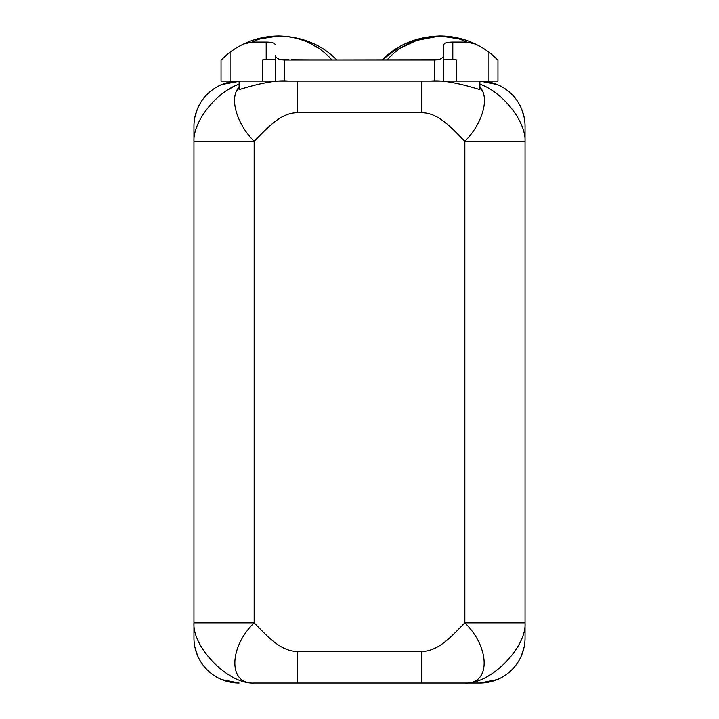 <?xml version="1.0" encoding="UTF-8"?>
<svg xmlns="http://www.w3.org/2000/svg" width="719" height="719" viewBox="0 0 719 719"><rect width="100%" height="100%" fill="white"/><g stroke="black" fill="none" stroke-linecap="round" stroke-linejoin="round"><path stroke-width="1.08" d="M254.158 622.852L254.158 141.292C266.461 129.114 279.97 112.703 297.414 112.703L421.586 112.703C439.03 112.703 452.539 129.114 464.842 141.292L464.842 622.852C452.539 635.039 439.03 651.45 421.586 651.45L297.414 651.45C279.97 651.45 266.461 635.039 254.158 622.852L193.959 622.852L193.959 141.292L254.158 141.292L254.158 622.852C228.804 647.477 228.049 684.587 254.158 683.05C228.723 684.614 192.315 647.486 193.959 622.852L254.158 622.852C228.804 647.477 228.049 684.587 254.158 683.05L297.414 683.05L297.414 651.45C279.97 651.45 266.461 635.039 254.158 622.852M297.414 651.45L421.586 651.45L421.586 683.05L297.414 683.05L297.414 651.45M421.586 683.05L464.842 683.05C490.951 684.587 490.196 647.477 464.842 622.852C452.539 635.039 439.03 651.45 421.586 651.45L421.586 683.05L254.158 683.05C228.723 684.614 192.315 647.486 193.959 622.852L193.959 141.292C193.007 121.871 215.898 92.221 239.112 84.168L239.112 81.112A45.144 45.144 0 0 0 193.959 126.247L193.959 141.292C193.007 121.871 215.898 92.221 239.112 84.168L239.112 87.179C228.885 97.631 236.677 123.92 254.158 141.292C266.461 129.114 279.97 112.703 297.414 112.703L297.414 81.094L297.414 112.703L421.586 112.703C439.03 112.703 452.539 129.114 464.842 141.292C482.323 123.92 490.115 97.631 479.888 87.188L479.888 84.168C503.102 92.221 525.993 121.871 525.041 141.292L525.041 637.906L525.041 622.852L464.842 622.852L464.842 141.292C482.323 123.92 490.115 97.631 479.888 87.188L479.888 89.65C458.165 82.856 441.799 80.007 430.798 81.094C441.799 80.007 458.165 82.856 479.888 89.65L479.888 87.188L482.143 90.549L479.888 87.188L479.888 84.168C503.102 92.221 525.993 121.871 525.041 141.292L525.041 126.247L525.041 141.292L464.842 141.292L525.041 141.292L525.041 622.852C526.685 647.486 490.277 684.614 464.842 683.05L421.586 683.05M488.084 682.295L479.888 683.05L464.842 683.05C490.951 684.587 490.196 647.477 464.842 622.852L525.041 622.852C526.685 647.486 490.277 684.614 464.842 683.05L479.888 683.05A45.144 45.144 0 0 0 525.041 637.906A45.144 45.144 0 0 1 521.661 655.045L524.187 646.642M524.187 117.503L521.661 109.108A45.144 45.144 0 0 1 525.041 126.247A45.144 45.144 0 0 0 479.888 81.094L479.888 84.168L479.888 81.112L478.557 81.094L479.888 81.112A45.144 45.144 0 0 1 497.171 84.536L479.888 81.094M332.007 60.028L284.257 60.028C279.071 59.821 276.069 58.257 275.224 55.345L275.224 81.094L275.224 55.345C276.069 58.257 279.071 59.821 284.257 60.028L284.257 81.094L262.812 81.094L262.812 59.767L275.224 59.767L262.812 59.767L262.812 81.094L221.048 81.094L497.952 81.094L488.92 81.094L488.92 52.199A81.741 81.741 0 0 0 475.583 44.093C464.528 38.745 452.664 36.031 440.01 35.95L464.366 39.662L440.01 35.95L419.545 39.033L401.157 47.751L419.545 39.033L440.01 35.95C416.687 36.696 397.454 44.632 382.337 59.767L401.112 45.8L382.337 59.767C397.454 44.632 416.687 36.696 440.01 35.95C449.456 36.004 458.398 38.035 466.838 42.062L452.799 42.062C447.398 42.124 444.387 42.978 443.776 44.623L443.776 55.345C442.931 58.257 439.929 59.821 434.743 60.028L386.993 60.028L434.743 60.028C439.929 59.821 442.931 58.257 443.776 55.345L443.776 44.623C444.387 42.978 447.398 42.124 452.799 42.062L466.838 42.062L475.583 44.093C464.528 38.745 452.664 36.031 440.01 35.95C449.456 36.004 458.398 38.035 466.838 42.062L475.583 44.093A81.741 81.741 0 0 1 488.92 52.199L497.952 60.028L488.92 52.199L488.92 81.094L456.188 81.094L456.188 59.767L443.776 59.767L456.188 59.767L456.188 81.094L443.776 81.094L443.776 55.345L443.776 81.094L434.743 81.094L434.743 60.028L434.743 81.094L284.257 81.094L284.257 60.028L437.628 59.767M243.417 44.093L252.162 42.062L266.201 42.062L266.201 59.767L266.201 42.062L252.162 42.062C260.602 38.035 269.544 36.004 278.99 35.95C300.605 36.741 318.202 44.677 331.774 59.767C318.202 44.677 300.605 36.741 278.99 35.95C266.336 36.031 254.472 38.745 243.417 44.093L252.162 42.062C260.602 38.035 269.544 36.004 278.99 35.95C266.336 36.031 254.472 38.745 243.417 44.093A81.741 81.741 0 0 0 230.08 52.199A81.741 81.741 0 0 1 243.417 44.093M230.08 81.094L230.08 52.199L230.08 81.094M221.048 81.094L221.048 60.028L230.08 52.199L221.048 60.028L221.048 81.094M221.344 59.731L228.148 53.682M254.634 39.662L278.99 35.95C302.313 36.696 321.546 44.632 336.663 59.767C321.546 44.632 302.313 36.696 278.99 35.95L254.634 39.662M318.571 48.245L308.828 42.664L318.571 48.245M386.93 60.028L332.07 60.028M239.112 81.094A45.144 45.144 0 0 0 193.959 126.247L193.959 141.292L254.158 141.292C236.677 123.92 228.885 97.631 239.112 87.188L239.112 81.112L240.443 81.094L221.829 84.536M521.661 109.108A45.144 45.144 0 0 0 497.171 84.536C492.47 82.667 488.057 81.589 483.95 81.283L479.42 81.094M288.202 81.094C277.336 79.989 260.97 82.838 239.112 89.65L239.112 87.188L239.112 89.65C260.97 82.838 277.336 79.989 288.202 81.094M421.586 81.094L421.586 112.703L421.586 81.094M235.401 94.36L235.805 93.039L235.401 94.36M236.857 90.549L239.112 87.188L236.857 90.549M233.504 86.657L227.716 89.947L233.504 86.657M198.525 122.706L197.213 125.771L198.525 122.706M483.195 93.039L483.599 94.36L483.195 93.039M194.813 646.642L197.339 655.045A45.144 45.144 0 0 1 193.959 637.906L193.959 622.852L193.959 637.906A45.144 45.144 0 0 0 239.112 683.05A45.144 45.144 0 0 1 221.829 679.617L239.112 683.05M197.339 655.045A45.144 45.144 0 0 0 221.829 679.617M497.171 679.617L479.888 683.05A45.144 45.144 0 0 0 521.661 655.045M490.753 53.601L497.952 60.028L497.952 81.094L497.952 60.028L490.753 53.601M385.465 60.01L430.034 59.767M410.019 41.648L440.01 35.95L410.019 41.648M387.226 59.767C400.798 44.677 418.395 36.741 440.01 35.95C418.395 36.741 400.798 44.677 387.226 59.767M387.137 59.875L385.384 60.028L386.993 60.028M452.799 59.767L452.799 42.062L452.799 59.767M275.224 44.623C274.613 42.978 271.602 42.124 266.201 42.062C271.602 42.124 274.613 42.978 275.224 44.623M291.366 59.875L331.863 59.875L291.366 59.875M336.986 60.028L291.366 59.767L336.986 60.028M288.966 59.767L281.372 59.767M221.335 59.749L228.175 53.664M197.339 109.108L194.813 117.503"/></g></svg>
